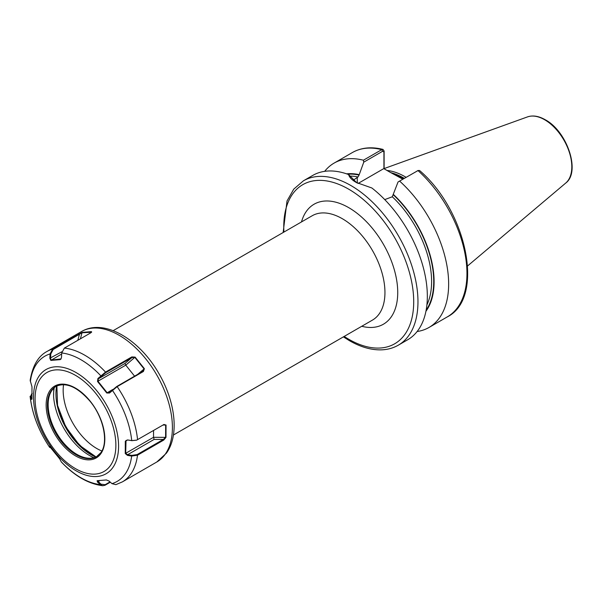 <?xml version="1.0" encoding="UTF-8"?>
<svg xmlns="http://www.w3.org/2000/svg" width="602" height="602" viewBox="0 0 602 602"><rect width="100%" height="100%" fill="white"/><g stroke="black" fill="none" stroke-linecap="round" stroke-linejoin="round"><path stroke-width="0.9" d="M402.851 179.2L389.9 172.142L403.265 178.96M406.102 177.327A67.176 38.784 -120 0 0 405.191 176.785A67.176 38.784 -120 0 0 387.011 170.464M303.423 180.811A94.898 54.79 -120 0 1 350.868 185.514A94.898 54.79 -120 0 1 412.859 269.132A94.898 54.79 -120 0 1 398.313 345.172L407.689 339.761A94.898 54.79 -120 0 0 424.229 271.216A94.898 54.79 -120 0 0 371.87 187.99L356.196 182.436C351.869 179.93 349.341 177.304 348.611 174.557A94.898 54.79 -120 0 0 312.792 175.4L303.423 180.811L293.761 189.126L287.019 200.963L283.151 232.522M353.261 180.216L358.002 176.973L359.07 175.069L363.758 162.171L363.412 160.215L381.736 149.642L382.985 149.409L384.114 151.027L384.114 168.793M398.05 181.97L417.991 170.577A94.898 54.79 -120 0 1 447.309 316.885C485.137 297.892 466.941 210.963 419.556 170.486L417.991 170.577L398.05 181.97L392.301 196.771L384.753 199.608M417.126 331.514A94.898 54.79 -120 0 0 428.993 327.465A94.898 54.79 -120 0 0 399.675 181.149M425.938 311.272A81.849 47.257 -120 0 0 393.369 194.431M348.611 174.557L356.745 182.752M363.412 160.215A94.898 54.79 -120 0 0 334.095 163.104A94.898 54.79 -120 0 0 324.659 171.352M359.07 174.633A81.849 47.257 -120 0 0 346.601 173.843M383.933 168.688L383.933 151.982L382.714 151.222L363.758 162.171M389.9 172.142L383.783 168.605L358.07 183.452M384.114 151.027L383.933 151.982M97.516 480.629L100.843 484.128L105.147 484.708L110.015 481.893M91.489 332.289L82.03 332.748L53.157 349.529L50.779 353.968L50.576 358.28L51.155 360.086L61.073 358.882M136.534 440.182L131.876 440.664L127.692 439.994L126.036 440.483L125.69 453.374L127.624 454.713L131.815 455.383L137.105 454.593L163.368 439.43L165.595 437.338L165.648 425.065L163.774 424.576M93.904 457.708A50.922 29.4 -120 0 1 53.593 396.349L53.781 388.155M53.668 390.126L54.029 389.08A49.71 28.7 -120 0 0 53.616 396.665M56.182 386.266A40.59 23.44 -120 0 0 52.058 390.179A40.59 23.44 -120 0 0 50.034 393.889A40.59 23.44 -120 0 0 56.55 432.921A40.59 23.44 -120 0 0 87.087 458.077A40.59 23.44 -120 0 0 96.771 456.564M91.113 332.605L91.429 331.627L90.616 332.929L64.361 348.091L61.713 352.983L61.509 357.295L60.983 359.025L60.125 359.65L50.839 360.41L49.861 358.25L50.064 353.938L52.667 349.047L82.113 332.387L91.429 331.627L91.662 332.063M64.361 348.091A75.31 43.479 60 0 1 105.531 372.089L131.785 356.926L135.119 357.099L144.382 368.695L143.411 371.479L117.157 386.642L109.496 393.016L106.765 393.008L97.524 381.45L97.908 378.515L105.531 372.089L105.621 372.736L98.427 378.801L97.938 381.209L107.133 392.722L109.466 392.617L116.66 386.544L143.284 371.118M163.819 424.545L166.047 425.012L165.994 437.376L163.759 440.054L137.497 455.21L131.665 456.068L127.481 455.39L125.254 453.539L125.306 441.221L127.541 439.934L131.733 440.611L136.684 440.122L164.045 424.433M110.339 482.187L105.049 485.235L102.761 485.739L100.316 484.602L97.471 482.044L97.11 480.712L106.396 479.952L109.128 481.096L111.964 483.647L115.877 484.648L122.364 481.886L156.806 461.997A75.31 43.479 -120 0 0 165.136 454.337A75.31 43.479 -120 0 0 151.674 366.859A75.31 43.479 -120 0 0 81.496 331.551C104.319 317.999 139.596 339.498 158.868 373.518C175.378 401.639 179.486 435.261 166.363 453.231L156.806 461.997M53.157 349.529L52.667 349.047A75.31 43.479 60 0 0 47.046 351.44C38.25 356.06 32.621 365.685 30.168 380.329L31.981 386.815L31.929 399.134L31.439 399.404L30.1 396.267C32.109 413.83 38.641 430.889 49.71 447.444L49.514 446.24M32.245 393.46L30.303 396.974L31.846 393.618M50.756 447.564L49.71 447.444M50.207 446.33L49.484 446.323L59.703 458.905L61.329 461.982C74.595 475.979 88.411 483.903 102.761 485.739M31.929 399.134L31.439 399.404L31.981 398.953L30.845 396.522M54.218 387.553L54.029 389.08A49.71 28.7 -120 0 1 54.263 387.703M143.411 371.479L142.922 371.389L144.051 368.906L134.848 357.392L131.883 357.573L105.621 372.736M135.119 357.099L125.773 365.143L134.6 376.19M97.524 381.45L125.773 365.143L124.945 363.488L131.883 357.573L131.785 356.926M109.097 392.88L109.496 393.016M112.709 389.502L106.765 393.008M97.908 378.515L98.427 378.801L124.945 363.488M112.333 389.855L112.363 390.254A72.3 41.741 -120 0 1 131.733 440.611L131.876 440.664M61.713 352.983A72.3 41.741 -120 0 1 100.775 375.761L101.294 376.039M137.406 374.572L144.382 368.695M153.555 430.475L153.525 437.3L154.142 439.407L127.624 454.713L127.481 455.39M125.306 441.221L127.669 439.987M165.994 437.376L153.525 437.3L125.254 453.539M131.815 455.383L131.665 456.068A72.3 41.741 -120 0 1 125.163 474.045A72.3 41.741 -120 0 1 111.964 483.647M154.142 439.407L163.368 439.43L163.759 440.054M166.047 425.012L162.931 425.057M50.839 360.41L61.667 354.021M49.861 358.25L61.886 351.756M30.363 381.517A72.3 41.741 -120 0 1 36.865 363.54A72.3 41.741 -120 0 1 50.064 353.938L50.779 353.968M78.93 333.884L79.419 334.366L77.808 340.326M82.113 332.387L80.39 338.836M50.387 447.331L49.665 447.331A72.3 41.741 -120 0 1 30.303 396.974M99.736 480.569L97.471 482.044M100.843 484.128L100.316 484.602A72.3 41.741 -120 0 1 61.254 461.824M93.95 455.97A53.51 30.898 60 0 1 93.122 455.496A53.51 30.898 60 0 1 59.086 411.264M63.549 384.648A47.543 27.451 -120 0 0 96.787 448.513A47.543 27.451 -120 0 0 101.851 450.988M301.504 221.92A69.29 40.003 60 0 1 348.739 207.652A69.29 40.003 60 0 1 397.29 284.671A69.29 40.003 60 0 1 361.757 326.276M173.414 435.02L372.472 320.091A60.253 34.788 -120 0 0 381.706 271.811A60.253 34.788 -120 0 0 342.35 218.722A60.253 34.788 -120 0 0 312.22 215.734L113.161 330.664M71.548 435.961A54.225 31.304 -120 0 0 75.084 440.468M344.178 336.428A91.88 53.051 -120 0 0 348.739 339.242A91.88 53.051 -120 0 0 413.709 301.737A91.88 53.051 -120 0 0 348.739 189.201A91.88 53.051 -120 0 0 283.926 232.071M403.761 178.674A66.574 38.438 -120 0 0 403.272 178.388A66.574 38.438 -120 0 0 393.625 173.97M403.927 178.583A66.574 38.438 -120 0 0 403.43 178.297A66.574 38.438 -120 0 0 392.602 173.496M404.296 178.365A66.634 38.468 -120 0 0 403.761 178.049A66.634 38.468 -120 0 0 390.931 172.699M527.533 116.886C532.883 115.095 538.79 116.058 545.254 119.753C567.061 131.236 580.915 171.916 565.737 183.053A38.408 22.176 -120 0 0 569.176 151.787A38.408 22.176 -120 0 0 544.652 119.753A38.408 22.176 -120 0 0 527.533 116.886L384.114 168.575M426.156 310.135A81.338 46.964 -120 0 0 393.369 194.867M426.908 304.883A79.833 46.091 -120 0 0 392.301 196.771M382.714 151.222L381.736 149.642A94.898 54.79 -120 0 0 352.418 152.524C361.26 147.565 371.449 146.527 382.985 149.409M359.07 175.069A81.338 46.964 -120 0 0 347.685 174.219M358.002 176.973A79.833 46.091 -120 0 0 350.372 176.1M357.257 177.402L357.257 183.031M39.326 375.693A60.14 34.72 60 0 1 97.494 391.631A60.14 34.72 60 0 1 112.777 467.619A60.14 34.72 60 0 1 54.609 451.688A60.14 34.72 60 0 1 39.326 375.693M110.369 465.647A57.13 32.982 -120 0 0 95.846 393.467A57.13 32.982 -120 0 0 40.597 378.327A57.13 32.982 -120 0 0 55.113 450.514A57.13 32.982 -120 0 0 110.369 465.647M50.139 390.277A41.5 23.96 60 0 1 90.277 401.271A41.5 23.96 60 0 1 100.82 453.705A41.5 23.96 60 0 1 60.689 442.703A41.5 23.96 60 0 1 50.139 390.277M96.418 456.775L100.722 452.809C108.736 442.681 103.687 417.412 89.856 401.03C77.176 386.71 65.829 381.849 55.82 386.461A40.59 23.44 -120 0 0 51.336 390.593A40.59 23.44 -120 0 0 58.59 437.744A40.59 23.44 -120 0 0 96.418 456.775A40.59 23.44 -120 0 0 100.632 453.02M95.756 457.053A49.71 28.7 60 0 1 56.671 386.017M137.105 454.593L137.497 455.21A75.31 43.479 60 0 1 130.694 474.218A75.31 43.479 60 0 1 122.364 481.886M116.66 386.544L117.157 386.642A75.31 43.479 60 0 1 137.565 439.701M105.147 484.708L105.049 485.235M398.313 345.172C393.505 347.941 388.162 349.484 382.293 349.815C371.84 350.311 360.861 347.249 349.363 340.627L343.403 336.879M565.737 183.053L467.634 265.903M447.309 316.885L428.993 327.465M352.418 152.524L334.095 163.104M418.217 170.456L417.126 170.968M47.046 351.44L81.496 331.551M56.881 385.912L57.544 405.357L65.708 426.78L79.584 445.36L96.027 456.933"/></g></svg>
